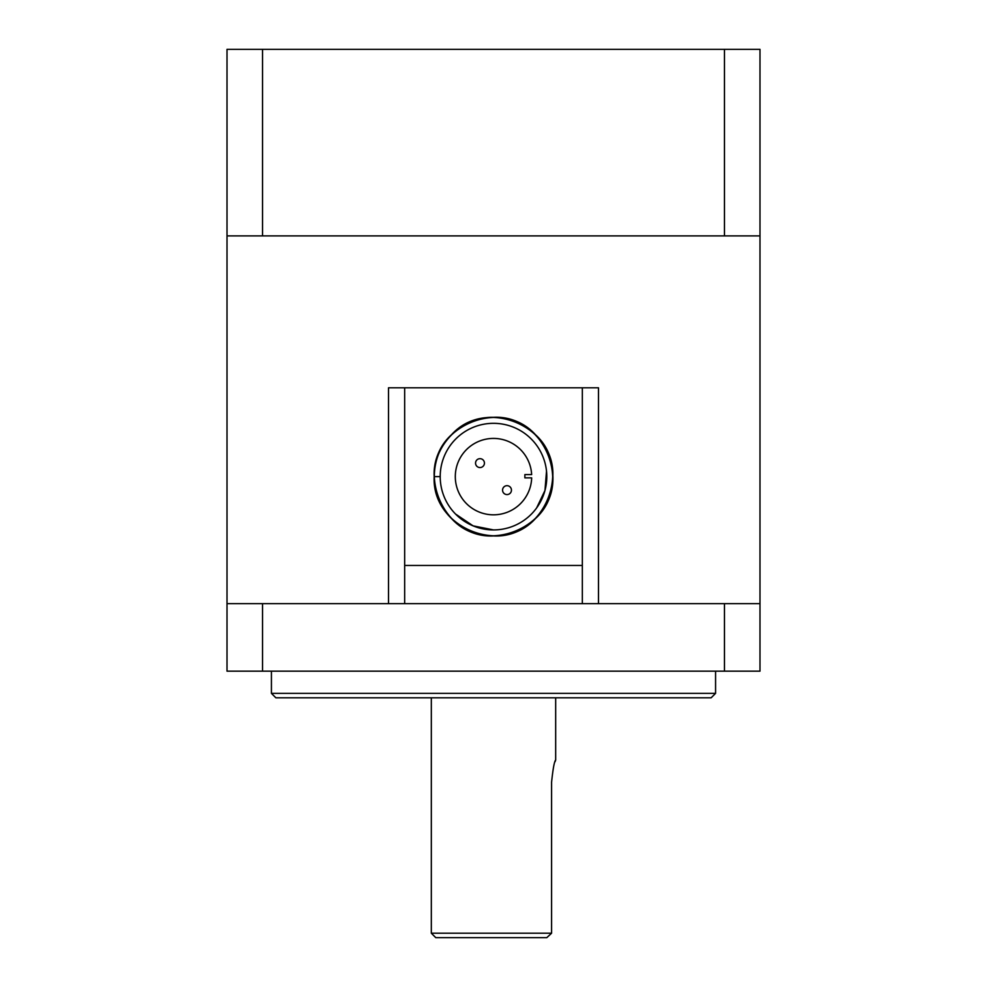 <?xml version="1.0" encoding="UTF-8"?>
<svg xmlns="http://www.w3.org/2000/svg" width="987" height="987" viewBox="0 0 987 987"><rect width="100%" height="100%" fill="white"/><g stroke="black" fill="none" stroke-linecap="round" stroke-linejoin="round"><path stroke-width="1.48" d="M507.01 494.573A4.441 4.441 0 0 0 511.451 490.132A4.441 4.441 0 0 0 507.01 485.69A4.441 4.441 0 0 0 502.568 490.132A4.441 4.441 0 0 0 507.01 494.573M479.99 467.554A4.441 4.441 0 0 0 484.432 463.113A4.441 4.441 0 0 0 479.99 458.671A4.441 4.441 0 0 0 475.549 463.113A4.441 4.441 0 0 0 479.99 467.554M493.5 438.425A38.197 38.197 0 0 0 455.303 476.622A38.197 38.197 0 0 0 493.5 514.819A38.197 38.197 0 0 0 531.672 477.868L524.862 477.868L524.862 474.611L531.648 474.611A38.197 38.197 0 0 0 493.5 438.425M715.575 693.367L711.133 697.809L275.866 697.809L271.425 693.367L715.575 693.367L715.575 671.16M271.425 693.367L271.425 671.16M431.319 933.208L551.585 933.208L546.798 937.65L435.76 937.65L431.319 933.208L431.319 697.809M555.089 761.693L555.681 759.99C554.349 761.285 552.991 768.688 551.585 782.197L551.585 933.208L546.798 937.65M555.681 759.99L555.681 697.809M227.01 235.893L227.01 49.35L262.542 49.35L262.542 235.893L227.01 235.893L227.01 603.649L262.542 603.649L262.542 671.16L227.01 671.16L227.01 603.649M262.542 49.35L759.99 49.35L759.99 671.16L262.542 671.16M546.514 471.218L544.96 490.502L536.62 507.947M493.5 529.92A53.298 53.298 0 0 0 546.798 476.622A53.298 53.298 0 0 0 493.5 423.324A53.298 53.298 0 0 0 440.202 476.622A53.298 53.298 0 0 0 493.5 529.92L473.106 525.861L455.562 514.054M388.52 603.649L388.52 387.792L404.67 387.792L404.67 603.649L582.33 603.649L582.33 387.792L598.48 387.792L598.48 603.649M404.67 603.649L262.542 603.649M724.458 671.16L724.458 603.649L582.33 603.649M724.458 603.649L759.99 603.649M262.542 235.893L724.458 235.893L724.458 49.35M759.99 235.893L724.458 235.893M582.33 387.792L404.67 387.792M404.67 565.452L582.33 565.452M440.202 476.622L434.194 476.622C433.367 444.952 461.83 416.489 493.5 417.316C525.17 416.489 553.633 444.952 552.806 476.622C555.545 527.403 485.542 556.397 451.565 518.557C428.58 496.745 428.58 456.5 451.565 434.687C473.378 411.702 513.622 411.702 535.435 434.687C573.274 468.665 544.281 538.668 493.5 535.929C461.83 536.755 433.367 508.293 434.194 476.622C431.455 425.841 501.458 396.848 535.435 434.687C558.42 456.5 558.42 496.745 535.435 518.557C513.622 541.542 473.378 541.542 451.565 518.557C428.58 496.745 428.58 456.5 451.565 434.687C485.542 396.848 555.545 425.841 552.806 476.622C553.633 508.293 525.17 536.755 493.5 535.929C442.719 538.668 413.726 468.665 451.565 434.687C473.378 411.702 513.622 411.702 535.435 434.687C573.274 468.665 544.281 538.668 493.5 535.929C461.83 536.755 433.367 508.293 434.194 476.622C433.367 444.952 461.83 416.489 493.5 417.316C544.281 414.577 573.274 484.58 535.435 518.557C513.622 541.542 473.378 541.542 451.565 518.557C428.58 496.745 428.58 456.5 451.565 434.687C485.542 396.848 555.545 425.841 552.806 476.622C553.633 508.293 525.17 536.755 493.5 535.929C442.719 538.668 413.726 468.665 451.565 434.687C473.378 411.702 513.622 411.702 535.435 434.687C573.274 468.665 544.281 538.668 493.5 535.929C461.83 536.755 433.367 508.293 434.194 476.622C431.455 425.841 501.458 396.848 535.435 434.687C558.42 456.5 558.42 496.745 535.435 518.557C501.458 556.397 431.455 527.403 434.194 476.622C433.367 444.952 461.83 416.489 493.5 417.316C539.938 415.095 570.782 474.907 541.481 511.488L542.356 510.242"/></g></svg>
